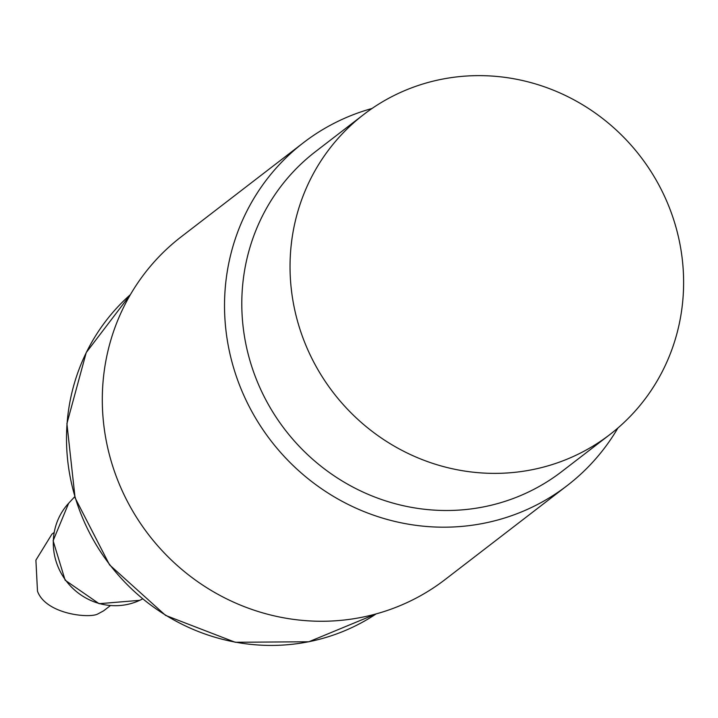 <?xml version="1.0" encoding="UTF-8"?>
<svg xmlns="http://www.w3.org/2000/svg" width="718" height="718" viewBox="0 0 718 718"><rect width="100%" height="100%" fill="white"/><g stroke="black" fill="none" stroke-linecap="round" stroke-linejoin="round"><path stroke-width="1.08" d="M110.339 605.642L103.563 610.856L97.836 613.953C89.705 618.584 45.952 614.384 37.489 591.219L35.9 560.157L51.893 534.192L54.056 532.514M363.694 114.53L315.453 151.66A201.875 193.707 52.4 0 0 262.582 393.428A201.875 193.707 52.4 0 0 561.709 471.609L609.959 434.48A201.875 193.707 52.4 0 0 662.831 192.711A201.875 193.707 52.4 0 0 363.694 114.53A201.875 193.707 52.4 0 0 333.323 392.656A201.875 193.707 52.4 0 0 609.959 434.48M372.014 108.481A216.289 207.547 52.4 0 0 303.436 142.711A216.289 207.547 52.4 0 0 246.795 401.748A216.289 207.547 52.4 0 0 567.292 485.512A216.289 207.547 52.4 0 0 617.929 427.982M567.292 485.512L445.07 579.579A216.289 207.547 -127.6 0 1 124.573 495.824A216.289 207.547 -127.6 0 1 181.223 236.787L303.436 142.711M142.514 598.929L142.361 599.009A61.209 58.732 -127.6 0 1 139.633 600.365A61.209 58.732 -127.6 0 1 65.455 579.965A61.209 58.732 -127.6 0 1 68.659 503.255L74.735 496.703M376.124 613.917A201.875 193.707 -127.6 0 1 109.791 564.707A201.875 193.707 -127.6 0 1 130.389 294.649L86.241 352.556L66.909 423.611L75.076 497.843L109.558 564.886L165.544 615.38L235.208 642.269L308.839 641.766L376.124 613.917M68.659 503.255L53.114 540.744L65.132 580.207L99.093 603.694L139.696 600.338"/></g></svg>

